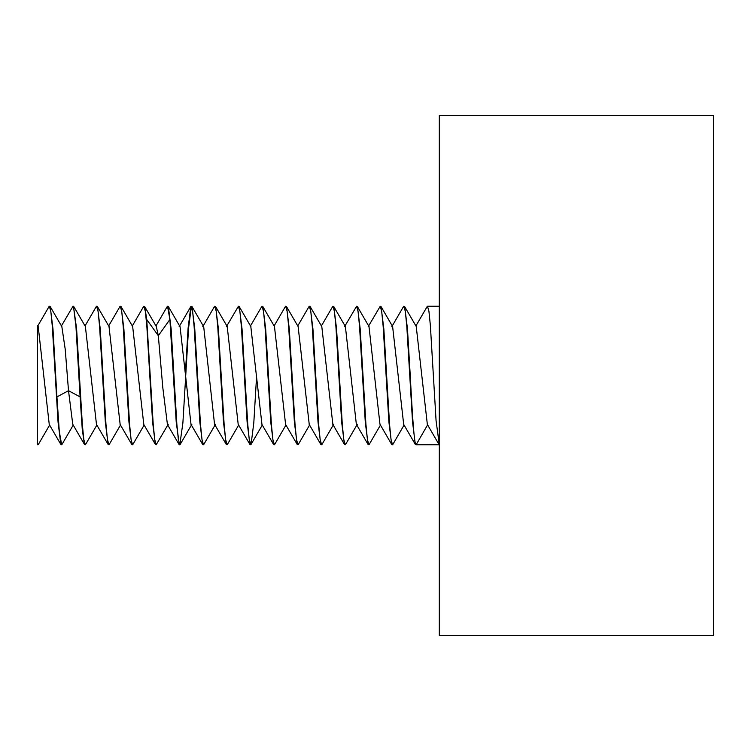 <?xml version="1.0" encoding="UTF-8"?>
<svg xmlns="http://www.w3.org/2000/svg" width="751" height="751" viewBox="0 0 751 751"><rect width="100%" height="100%" fill="white"/><g stroke="black" fill="none" stroke-linecap="round" stroke-linejoin="round"><path stroke-width="1.13" d="M439.307 115.541L439.307 635.459L713.45 635.459L713.45 115.541L439.307 115.541M439.307 444.742L416.148 444.742C414.176 445.7 412.215 412.496 410.243 375.5L407.464 328.854L404.686 306.549L403.86 306.258L405.343 311.524L406.817 326.535L412.543 422.006L415.312 444.414L439.307 444.742L436.078 420.748L430.361 325.361L428.924 311.205L427.497 306.258L427.019 306.802M427.61 424.888L416.148 444.742M393.036 444.076L392.52 444.742L391.036 439.476L389.562 424.465L383.827 328.807L381.039 306.539L380.231 306.258L381.705 311.524L383.179 326.535L388.905 422.043L391.684 444.423L392.52 444.742M369.389 444.132L368.882 444.742L367.408 439.476L365.934 424.465L360.189 328.778L357.41 306.53L356.594 306.258L358.077 311.524L359.551 326.535L365.286 422.128L368.065 444.442L368.882 444.742M345.723 444.216L345.253 444.742L343.78 439.476L342.296 424.465L336.561 328.788L333.773 306.539L332.965 306.258L334.439 311.524L335.913 326.535L341.658 422.184L344.437 444.461L345.253 444.742M427.347 424.437L416.232 326.488M403.681 424.381L392.613 326.497M379.968 424.259L368.994 326.525M356.35 424.277L345.394 326.572M344.549 326.694L356.594 306.258M368.178 326.704L380.231 306.258M332.871 424.503L321.803 326.619M309.243 424.512L298.128 326.563M285.605 424.503L274.462 326.516M261.958 424.484L250.806 326.488M261.555 306.887L262.061 306.258L263.545 311.524L265.019 326.535L270.745 422.043L273.514 444.423L274.35 444.742L272.876 439.476L271.402 424.465L265.676 328.957L262.897 306.577L262.061 306.258M285.173 306.924L285.699 306.258L287.173 311.524L288.656 326.535L294.383 422.09L297.161 444.432L297.987 444.742L296.514 439.476L295.03 424.465L289.304 328.985L286.535 306.586L285.699 306.258M308.802 306.934L309.328 306.258L310.811 311.524L312.285 326.535L318.02 422.146L320.799 444.451L321.616 444.742L320.142 439.476L318.668 424.465L312.942 328.994L310.172 306.586L309.328 306.258M332.44 306.915L332.965 306.258M298.457 444.207L297.987 444.742M274.857 444.123L274.35 444.742M256.532 377.302L253.81 422.729L251.078 444.432L249.248 439.476L247.764 424.465L242.038 328.91L239.259 306.568L238.433 306.258L239.907 311.524L241.39 326.535L247.117 422.081L249.895 444.432L250.721 444.742M238.18 424.268L227.215 326.544M214.551 424.277L203.699 326.713M191.017 424.437L180.071 326.723M167.426 424.475L162.807 387.685L158.32 335.706L156.311 326.535M169.895 319.485L176.232 422.222L179.348 444.742L179.827 444.742L178.344 439.476L176.87 424.465L171.134 328.872L168.355 306.558L167.539 306.258L169.895 319.485L158.32 335.706L146.736 319.485L144.736 306.586L143.901 306.258L145.375 311.524L146.858 326.535L152.584 422.071L155.363 444.432L156.189 444.742L154.715 439.476L153.232 424.465L146.736 319.485M185.356 373.698L188.097 328.112L190.829 306.53L192.641 311.524L194.124 326.535L199.86 422.212L202.648 444.461L203.455 444.742L201.981 439.476L200.498 424.465L194.762 328.807L191.984 306.539L191.167 306.258M214.382 306.69L214.795 306.258L216.279 311.524L217.752 326.535L223.488 422.165L226.267 444.451L227.093 444.742L225.61 439.476L224.136 424.465L218.391 328.778L215.612 306.53L214.795 306.258M226.38 326.694L238.433 306.258M227.572 444.17L227.093 444.742M203.906 444.254L203.455 444.742M191.402 306.389L188.567 328.103L185.732 375.5M185.638 377.302L182.897 422.832L179.827 444.742M167.004 306.952L167.539 306.258M102.54 375.5L105.318 422.006L108.088 444.414L108.923 444.742L107.449 439.476L105.975 424.465L100.24 328.872L97.461 306.558L96.635 306.258L98.109 311.524L99.592 326.535L102.54 375.5M119.784 306.84L120.273 306.258L121.746 311.524L123.22 326.535L128.947 422.024L131.716 444.414L132.561 444.742L131.078 439.476L129.604 424.465L123.877 328.929L121.099 306.577L120.273 306.258M143.385 306.906L143.901 306.258M143.807 424.493L132.655 326.507M120.151 424.465L109.008 326.488M96.475 424.409L85.379 326.497M84.478 444.451L72.753 424.277L68.51 390.698L65.215 349.253L61.845 326.619M80.094 396.894L82.272 429.478L84.459 444.423L85.295 444.742L83.812 439.476L82.338 424.465L76.602 328.825L73.476 306.258L75.954 326.535L80.094 396.894L68.51 390.698L56.935 396.894L52.974 328.863L50.195 306.558L49.369 306.258L50.852 311.524L52.326 326.535L58.062 422.203L60.85 444.461L61.657 444.742L59.301 431.515L56.935 396.894M96.184 306.746L96.635 306.258M109.449 444.066L108.923 444.742M85.821 444.066L85.295 444.742M48.862 306.887L49.369 306.258M61.422 325.896L73.007 306.258M49.247 424.456L38.217 326.629M38.461 444.282L37.55 444.742L37.55 325.493M38.029 444.742L37.55 444.198M133.068 444.094L132.561 444.742M62.173 444.113L61.657 444.742M168.243 424.296L156.189 444.742M392.839 444.423L404.085 425.075M381.029 306.577L392.745 326.741M369.21 444.432L380.457 425.085M357.401 306.568L369.107 326.723M345.582 444.442L357.298 424.287M333.773 306.558L345.479 326.704M416.392 326.76L404.658 306.586M368.065 444.451L356.368 424.306M391.693 444.442L379.987 424.287M403.512 306.568L391.797 326.723M415.331 444.423L403.606 424.259M438.969 444.423L427.244 424.249M427.15 306.577L415.904 325.925M344.465 444.442L332.731 424.259M321.4 325.915L332.637 306.577M309.093 424.24L320.827 444.423M297.762 325.925L309.008 306.586M285.455 424.231L297.189 444.414M274.115 325.934L285.371 306.586M261.808 424.231L273.552 444.414M250.477 325.934L261.724 306.596M298.325 444.423L309.581 425.075M286.506 306.577L298.241 326.76M274.688 444.414L285.943 425.066M262.869 306.586L274.603 326.769M251.05 444.414L262.296 425.066M239.231 306.596L250.965 326.769M333.688 424.277L321.963 444.451M321.869 326.741L310.154 306.568M249.895 444.442L238.198 424.296M214.57 424.306L226.276 444.451M202.761 326.694L214.457 306.549M190.942 424.296L202.648 444.442M179.123 326.713L190.829 306.558M167.304 424.277L179.02 444.432M108.106 444.423L96.381 424.249M119.935 306.577L108.679 325.925M131.754 444.414L120.01 424.24M143.572 306.586L132.317 325.934M155.391 444.414L143.648 424.231M167.21 306.596L155.964 325.934M85.041 325.915L96.288 306.568M37.569 326.3L49.04 306.586M60.859 444.442L49.144 424.277M37.55 325.483L38.282 326.751M61.911 326.741L50.195 306.568M49.613 425.094L38.376 444.423M132.889 444.414L144.136 425.066M121.071 306.586L132.805 326.769M109.252 444.414L120.498 425.066M97.433 306.586L109.167 326.76M85.614 444.423L96.86 425.075M73.795 306.577L85.53 326.751M61.976 444.442L73.222 425.085M156.443 326.769L144.708 306.596M203.793 444.442L215.499 424.296M191.984 306.549L203.681 326.694M180.165 444.451L191.871 424.306M168.355 306.549L180.052 326.694M238.658 425.094L227.422 444.432M227.318 326.713L215.603 306.558M439.307 306.258L427.497 306.258"/></g></svg>

